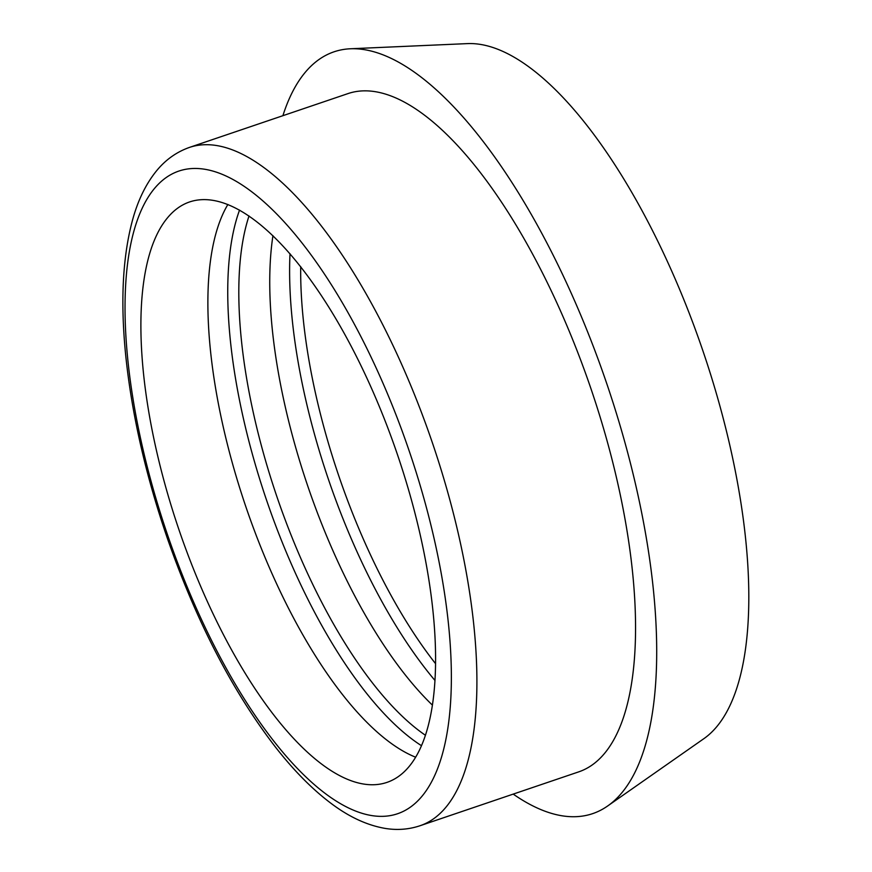 <?xml version="1.0" encoding="UTF-8"?>
<svg xmlns="http://www.w3.org/2000/svg" width="872" height="872" viewBox="0 0 872 872"><rect width="100%" height="100%" fill="white"/><g stroke="black" fill="none" stroke-linecap="round" stroke-linejoin="round"><path stroke-width="1.31" d="M419.857 825.795L578.507 771.938A358.228 134.986 -108.8 0 0 591.172 389.337A358.228 134.986 -108.8 0 0 348.201 93.522L189.551 147.379C176.515 151.957 165.429 159.87 156.295 171.13C145.744 184.243 137.798 200.636 132.468 220.311C122.451 257.6 120.282 303.434 125.96 357.836C132.195 416.031 146.049 476.363 167.533 538.831C196.658 621.932 232.541 691.234 275.192 746.737C293.428 770.129 311.882 788.877 330.521 802.959C348.626 816.737 366.818 825.217 385.097 828.4C397.109 830.362 408.696 829.501 419.857 825.795A358.228 134.986 -108.8 0 0 432.523 443.194A358.228 134.986 -108.8 0 0 189.551 147.379M167.315 218.044A306.541 115.507 -108.8 0 0 190.892 562.418A306.541 115.507 -108.8 0 0 386.765 782.457A306.541 115.507 -108.8 0 0 397.599 455.053A306.541 115.507 -108.8 0 0 189.682 201.912A306.541 115.507 -108.8 0 0 167.315 218.044M227.886 204.473A306.541 115.507 -108.8 0 0 245.806 506.578A306.541 115.507 -108.8 0 0 415.508 757.158M239.549 210.076A312.416 117.72 -108.8 0 0 266.374 499.602A312.416 117.72 -108.8 0 0 421.35 745.615M249.021 215.962A306.541 115.507 -108.8 0 0 276.707 496.092A306.541 115.507 -108.8 0 0 425.285 735.172M272.947 235.669A306.541 115.507 -108.8 0 0 432.261 704.979M290.005 253.708A312.416 117.72 -108.8 0 0 434.823 680.291M300.709 266.669A306.541 115.507 -108.8 0 0 435.411 663.483M513.205 794.109A402.265 151.575 -108.8 0 0 607.533 806.066L703.682 738.802A369.281 139.149 -108.8 0 0 703.083 351.351A369.281 139.149 -108.8 0 0 467.675 43.6L350.457 48.767A402.265 151.575 -108.8 0 0 304.688 72.997A402.265 151.575 -108.8 0 0 282.899 115.682M607.533 806.066A402.265 151.575 -108.8 0 0 606.89 384.007A402.265 151.575 -108.8 0 0 350.457 48.767M154.344 188.635A339.437 127.901 71.2 0 1 435.706 545.741A339.437 127.901 71.2 0 1 274.615 742.159A339.437 127.901 71.2 0 1 154.344 188.635"/></g></svg>
